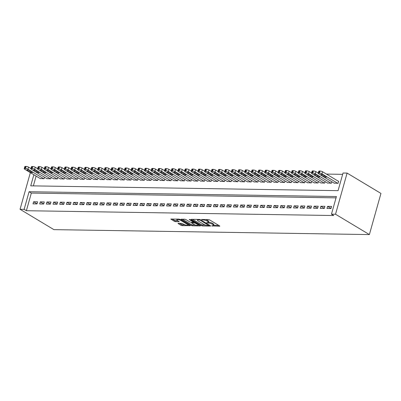 <?xml version="1.0" encoding="UTF-8"?>
<svg xmlns="http://www.w3.org/2000/svg" width="401" height="401" viewBox="0 0 401 401"><rect width="100%" height="100%" fill="white"/><g stroke="black" fill="none" stroke-linecap="round" stroke-linejoin="round"><path stroke-width="0.6" d="M211.683 225.878L219.497 226.229L219.803 226.134L219.603 225.903L209.633 219.913L208.425 219.573L201.457 219.462L203.132 219.943A2.847 0.767 -164.3 0 1 207.001 221.041L207.833 221.537A2.847 0.767 -164.3 0 1 208.475 222.274A2.847 0.767 -164.3 0 1 207.507 222.57L206.535 222.781L208.284 223.036A2.847 0.767 -164.3 0 1 212.154 224.134L212.986 224.635A2.847 0.767 -164.3 0 1 213.623 225.372A2.847 0.767 -164.3 0 1 212.655 225.668L211.683 225.878M178.315 223.297L178.009 223.387L178.209 223.618L181.006 225.302L182.214 225.643L190.259 225.673L180.089 219.452L178.881 219.106L170.841 219.081L174.415 221.342L175.628 221.683L179.242 221.643L177.367 220.405A2.376 0.642 -164.3 0 1 176.831 219.788A2.376 0.642 -164.3 0 1 178.415 219.618A2.376 0.642 -164.3 0 1 180.876 220.46L187.437 224.405A2.376 0.642 -164.3 0 1 187.969 225.021A2.376 0.642 -164.3 0 1 186.39 225.192A2.376 0.642 -164.3 0 1 183.929 224.349L181.623 223.347L178.315 223.297M336.048 197.853L31.338 193.081L26.381 210.715L333.717 215.527L331.457 214.174L336.414 196.535L29.083 191.723L24.125 209.362L20.05 209.297L53.899 229.638L369.381 234.58L380.95 193.427L347.101 173.087L343.025 173.021L338.068 190.655L30.737 185.843L33.859 174.726M26.381 210.715L24.125 209.362M331.457 214.174L335.532 214.234L369.381 234.58M201.402 225.618L202.61 225.963L210.35 226.084L210.65 225.994L210.45 225.763L200.485 219.773L199.277 219.427L191.538 219.307L191.237 219.397L191.432 219.628L201.402 225.618L201.638 224.781L205.598 225.167M200.154 225.923L192.415 225.803L191.207 225.462L181.036 219.242L184.65 219.197L185.858 219.542L189.904 221.974L191.112 222.314L193.613 222.254L189.202 219.497L190.119 219.512L200.254 225.603L200.455 225.833L200.154 225.923L200.244 225.598M40.275 201.868L39.689 203.964L43.694 204.029L44.285 201.929L40.275 201.868L43.724 203.939M53.639 202.074L53.052 204.174L57.057 204.239L57.649 202.139L53.639 202.074L57.082 204.144M67.002 202.284L66.411 204.385L70.421 204.445L71.012 202.35L67.002 202.284L70.446 204.355M80.365 202.495L79.774 204.595L83.784 204.655L84.375 202.555L80.365 202.495L83.809 204.565M93.729 202.7L93.137 204.801L97.147 204.866L97.734 202.766L93.729 202.7L97.172 204.771M107.087 202.911L106.501 205.011L110.506 205.076L111.097 202.976L107.087 202.911L110.536 204.981M120.45 203.122L119.864 205.222L123.869 205.282L124.46 203.187L120.45 203.122L123.894 205.192M133.814 203.332L133.222 205.432L137.232 205.492L137.824 203.392L133.814 203.332L137.257 205.402M147.177 203.538L146.586 205.638L150.596 205.703L151.187 203.603L147.177 203.538L150.621 205.608M160.54 203.748L159.949 205.848L163.959 205.913L164.545 203.813L160.54 203.748L163.984 205.818M173.899 203.959L173.312 206.059L177.317 206.119L177.909 204.019L173.899 203.959L177.347 206.029M187.262 204.169L186.671 206.269L190.681 206.33L191.272 204.229L187.262 204.169L190.706 206.239M200.625 204.375L200.034 206.475L204.044 206.54L204.635 204.44L200.625 204.375L204.069 206.445M213.989 204.585L213.397 206.685L217.407 206.751L217.999 204.65L213.989 204.585L217.432 206.655M227.352 204.796L226.76 206.896L230.77 206.956L231.357 204.856L227.352 204.796L230.796 206.866M240.71 205.006L240.124 207.106L244.129 207.167L244.72 205.066L240.71 205.006L244.159 207.076M254.074 205.212L253.482 207.312L257.492 207.377L258.084 205.277L254.074 205.212L257.517 207.282M267.437 205.422L266.845 207.523L270.855 207.588L271.447 205.487L267.437 205.422L270.881 207.492M280.8 205.633L280.209 207.733L284.219 207.793L284.81 205.693L280.8 205.633L284.244 207.703M294.164 205.843L293.572 207.939L297.582 208.004L298.169 205.903L294.164 205.843L297.607 207.913M307.522 206.049L306.935 208.149L310.94 208.214L311.532 206.114L307.522 206.049L310.97 208.119M320.885 206.259L320.294 208.36L324.304 208.42L324.895 206.325L320.885 206.259L324.329 208.33M327.567 206.365L326.975 208.465L330.985 208.525L331.577 206.425L327.567 206.365L331.01 208.435M314.204 206.154L313.617 208.254L317.622 208.32L318.214 206.219L314.204 206.154L317.647 208.224M300.84 205.944L300.254 208.044L304.259 208.109L304.85 206.009L300.84 205.944L304.289 208.014M287.482 205.738L286.89 207.838L290.9 207.898L291.487 205.798L287.482 205.738L290.925 207.808M274.119 205.528L273.527 207.628L277.537 207.688L278.129 205.593L274.119 205.528L277.562 207.598M260.755 205.317L260.164 207.417L264.174 207.482L264.765 205.382L260.755 205.317L264.199 207.387M247.392 205.111L246.805 207.207L250.81 207.272L251.402 205.172L247.392 205.111L250.836 207.177M234.034 204.901L233.442 207.001L237.452 207.061L238.039 204.961L234.034 204.901L237.477 206.971M220.67 204.69L220.079 206.791L224.089 206.851L224.675 204.756L220.67 204.69L224.114 206.761M207.307 204.48L206.715 206.58L210.725 206.645L211.317 204.545L207.307 204.48L210.751 206.55M193.944 204.274L193.352 206.37L197.362 206.435L197.954 204.335L193.944 204.274L197.387 206.345M180.58 204.064L179.994 206.164L183.999 206.224L184.59 204.124L180.58 204.064L184.029 206.134M167.222 203.853L166.631 205.954L170.641 206.014L171.227 203.919L167.222 203.853L170.666 205.924M153.859 203.643L153.267 205.743L157.277 205.808L157.864 203.708L153.859 203.643L157.302 205.713M140.495 203.437L139.904 205.533L143.914 205.598L144.505 203.497L140.495 203.437L143.939 205.507M127.132 203.227L126.541 205.327L130.551 205.387L131.142 203.287L127.132 203.227L130.576 205.297M113.769 203.016L113.182 205.117L117.187 205.177L117.779 203.081L113.769 203.016L117.217 205.086M100.41 202.806L99.819 204.906L103.829 204.971L104.415 202.871L100.41 202.806L103.854 204.876M87.047 202.6L86.456 204.695L90.466 204.761L91.052 202.66L87.047 202.6L90.491 204.67M73.684 202.39L73.092 204.49L77.102 204.55L77.694 202.45L73.684 202.39L77.127 204.46M60.32 202.179L59.729 204.279L63.739 204.345L64.33 202.244L60.32 202.179L63.764 204.249M46.957 201.969L46.371 204.069L50.376 204.134L50.967 202.034L46.957 201.969L50.406 204.039M33.599 201.763L33.007 203.863L37.017 203.924L37.604 201.823L33.599 201.763L37.042 203.833M342.654 174.335L326.434 174.084M335.532 214.234L347.101 173.087M30.361 172.625L20.05 209.297M36.115 176.084L33.363 185.889M40.135 178.5L44.095 178.731L44.521 177.222M46.817 178.605L50.777 178.836L51.203 177.327M53.498 178.711L57.458 178.936L57.884 177.432M60.18 178.811L64.14 179.041L64.566 177.538M66.862 178.916L70.822 179.147L71.243 177.643M73.543 179.021L77.503 179.252L77.924 177.748M80.22 179.127L84.185 179.357L84.606 177.854M86.902 179.232L90.867 179.463L91.288 177.954M93.583 179.337L97.548 179.568L97.969 178.059M100.265 179.442L104.23 179.668L104.651 178.164M106.947 179.543L110.907 179.773L111.333 178.27M113.628 179.648L117.588 179.879L118.014 178.375M120.31 179.753L124.27 179.984L124.696 178.48M126.992 179.859L130.952 180.089L131.378 178.585M133.673 179.964L137.633 180.194L138.054 178.686M140.355 180.069L144.315 180.3L144.736 178.791M147.032 180.174L150.997 180.405L151.418 178.896M153.713 180.28L157.678 180.505L158.099 179.001M160.395 180.38L164.36 180.61L164.781 179.107M167.077 180.485L171.037 180.716L171.463 179.212M173.758 180.59L177.718 180.821L178.144 179.317M180.44 180.696L184.4 180.926L184.826 179.422M187.122 180.801L191.082 181.031L191.508 179.523M193.803 180.906L197.763 181.137L198.189 179.628M200.485 181.011L204.445 181.242L204.866 179.733M207.167 181.117L211.126 181.342L211.548 179.838M213.843 181.217L217.808 181.447L218.229 179.944M220.525 181.322L224.49 181.553L224.911 180.049M227.207 181.427L231.171 181.658L231.593 180.154M233.888 181.533L237.848 181.763L238.274 180.26M240.57 181.638L244.53 181.869L244.956 180.36M247.252 181.743L251.211 181.974L251.638 180.465M253.933 181.848L257.893 182.074L258.319 180.57M260.615 181.949L264.575 182.179L264.996 180.676M267.297 182.054L271.256 182.285L271.678 180.781M273.978 182.159L277.938 182.39L278.359 180.886M280.655 182.265L284.62 182.495L285.041 180.991M287.337 182.37L291.301 182.6L291.722 181.097M294.018 182.475L297.983 182.706L298.404 181.197M300.7 182.58L304.66 182.811L305.086 181.302M307.382 182.686L311.341 182.911L311.767 181.407M314.063 182.786L318.023 183.016L318.449 181.513M320.745 182.891L324.705 183.122L325.131 181.618M327.427 182.996L331.386 183.227L331.807 181.723M334.108 183.102L338.068 183.332L338.66 181.232L338.324 181.227M31.338 193.081L29.083 191.723M213.623 225.372L213.858 224.53A2.847 0.767 -164.3 0 0 213.222 223.793L212.986 224.635M208.495 222.199L208.52 222.199A2.847 0.767 -164.3 0 1 212.39 223.297L213.222 223.793M208.475 222.274L208.71 221.437A2.847 0.767 -164.3 0 0 208.069 220.7L207.833 221.537M205.673 219.527A2.847 0.767 -164.3 0 1 207.242 220.199L208.069 220.7M213.648 225.292L218.715 225.372M192.56 219.322L201.638 224.781M209.157 225.222L209.563 225.227M208.856 225.608L200.174 220.124L198.38 219.868A2.847 0.767 -164.3 0 0 197.412 220.164A2.847 0.767 -164.3 0 0 198.054 220.901L204.034 224.495A2.847 0.767 -164.3 0 0 207.903 225.593L208.856 225.608M199.367 225.066L198.174 225.051M195.252 225.006L192.65 224.961L192.415 225.803M182.36 219.162L191.442 224.62L192.65 224.961M194.099 224.49A2.376 0.642 -164.3 0 0 196.56 225.332A2.376 0.642 -164.3 0 0 198.139 225.161A2.376 0.642 -164.3 0 0 197.608 224.545L195.292 223.156L191.889 222.781L191.588 222.871L191.783 223.101L194.099 224.49M193.693 221.964L194.219 221.974M172.164 219.001L174.656 220.5L178.154 220.881M179.332 223.312L182.45 224.806L185.031 224.846M188.009 224.891L189.172 224.911M338.609 181.397L322.529 171.733A1.81 0.486 15.7 0 0 320.063 171.037L319.397 171.026A1.81 0.486 15.7 0 0 318.78 171.212L318.188 173.312A1.81 0.486 -164.3 0 0 318.6 173.783L334.394 183.272M318.188 173.312A1.81 0.486 -164.3 0 1 318.805 173.122L319.472 173.137A1.81 0.486 -164.3 0 1 321.938 173.833L337.732 183.327M321.231 175.011L323.938 176.64A1.449 0.391 -164.3 0 0 325.437 177.152A1.449 0.391 -164.3 0 0 326.399 177.047A1.449 0.391 -164.3 0 0 326.073 176.671L323.366 175.047A1.449 0.391 -164.3 0 0 321.868 174.53A1.449 0.391 -164.3 0 0 320.905 174.635A1.449 0.391 -164.3 0 0 321.231 175.011L321.376 174.485M318.254 173.077L315.848 171.628A1.81 0.486 15.7 0 0 313.382 170.931L312.715 170.921A1.81 0.486 15.7 0 0 312.098 171.107L311.507 173.207A1.81 0.486 -164.3 0 0 311.918 173.678L327.712 183.172M311.507 173.207A1.81 0.486 -164.3 0 1 312.123 173.021L312.79 173.031A1.81 0.486 -164.3 0 1 315.256 173.728L331.051 183.222M314.549 174.906L317.256 176.535A1.449 0.391 -164.3 0 0 318.755 177.047A1.449 0.391 -164.3 0 0 319.722 176.941A1.449 0.391 -164.3 0 0 319.397 176.565L316.685 174.941A1.449 0.391 -164.3 0 0 315.186 174.43A1.449 0.391 -164.3 0 0 314.224 174.53A1.449 0.391 -164.3 0 0 314.549 174.906L314.695 174.38M311.572 172.971L309.166 171.523A1.81 0.486 15.7 0 0 306.7 170.826L306.033 170.816A1.81 0.486 15.7 0 0 305.417 171.001L304.825 173.102A1.81 0.486 -164.3 0 0 305.236 173.573L321.031 183.067M304.825 173.102A1.81 0.486 -164.3 0 1 305.442 172.916L306.108 172.926A1.81 0.486 -164.3 0 1 308.575 173.623L324.374 183.117M307.868 174.801L310.575 176.43A1.449 0.391 -164.3 0 0 312.073 176.941A1.449 0.391 -164.3 0 0 313.041 176.836A1.449 0.391 -164.3 0 0 312.715 176.465L310.003 174.836A1.449 0.391 -164.3 0 0 308.504 174.325A1.449 0.391 -164.3 0 0 307.542 174.425A1.449 0.391 -164.3 0 0 307.868 174.801L308.013 174.275M304.895 172.866L302.484 171.422A1.81 0.486 15.7 0 0 300.018 170.721L299.352 170.711A1.81 0.486 15.7 0 0 298.735 170.896L298.143 172.996A1.81 0.486 -164.3 0 0 298.555 173.468L314.349 182.961M298.143 172.996A1.81 0.486 -164.3 0 1 298.76 172.811L299.432 172.821A1.81 0.486 -164.3 0 1 301.893 173.518L317.692 183.011M301.186 174.696L303.893 176.325A1.449 0.391 -164.3 0 0 305.392 176.836A1.449 0.391 -164.3 0 0 306.359 176.736A1.449 0.391 -164.3 0 0 306.033 176.36L303.321 174.731A1.449 0.391 -164.3 0 0 301.823 174.219A1.449 0.391 -164.3 0 0 300.86 174.32A1.449 0.391 -164.3 0 0 301.186 174.696L301.331 174.169M298.214 172.761L295.803 171.317A1.81 0.486 15.7 0 0 293.337 170.615L292.67 170.605A1.81 0.486 15.7 0 0 292.053 170.796L291.467 172.891A1.81 0.486 -164.3 0 0 291.873 173.362L307.667 182.856M291.467 172.891A1.81 0.486 -164.3 0 1 292.078 172.706L292.75 172.716A1.81 0.486 -164.3 0 1 295.211 173.417L311.011 182.906M294.504 174.59L297.211 176.219A1.449 0.391 -164.3 0 0 298.71 176.731A1.449 0.391 -164.3 0 0 299.677 176.63A1.449 0.391 -164.3 0 0 299.352 176.255L296.645 174.625A1.449 0.391 -164.3 0 0 295.141 174.114A1.449 0.391 -164.3 0 0 294.179 174.219A1.449 0.391 -164.3 0 0 294.504 174.59L294.655 174.069M291.532 172.661L289.121 171.212A1.81 0.486 15.7 0 0 286.66 170.51L285.988 170.5A1.81 0.486 15.7 0 0 285.372 170.691L284.785 172.791A1.81 0.486 -164.3 0 0 285.191 173.257L300.986 182.751M284.785 172.791A1.81 0.486 -164.3 0 1 285.402 172.6L286.068 172.61A1.81 0.486 -164.3 0 1 288.53 173.312L304.329 182.806M287.823 174.49L290.53 176.114A1.449 0.391 -164.3 0 0 292.033 176.63A1.449 0.391 -164.3 0 0 292.996 176.525A1.449 0.391 -164.3 0 0 292.67 176.149L289.963 174.52A1.449 0.391 -164.3 0 0 288.464 174.009A1.449 0.391 -164.3 0 0 287.497 174.114A1.449 0.391 -164.3 0 0 287.823 174.49L287.973 173.964M284.85 172.555L282.439 171.107A1.81 0.486 15.7 0 0 279.978 170.405L279.307 170.395A1.81 0.486 15.7 0 0 278.695 170.585L278.104 172.686A1.81 0.486 -164.3 0 0 278.51 173.152L294.304 182.645M278.104 172.686A1.81 0.486 -164.3 0 1 278.72 172.495L279.387 172.505A1.81 0.486 -164.3 0 1 281.853 173.207L297.647 182.701M281.141 174.385L283.848 176.009A1.449 0.391 -164.3 0 0 285.352 176.525A1.449 0.391 -164.3 0 0 286.314 176.42A1.449 0.391 -164.3 0 0 285.988 176.044L283.281 174.415A1.449 0.391 -164.3 0 0 281.783 173.904A1.449 0.391 -164.3 0 0 280.815 174.009A1.449 0.391 -164.3 0 0 281.141 174.385L281.291 173.859M278.169 172.45L275.758 171.001A1.81 0.486 15.7 0 0 273.297 170.305L272.625 170.295A1.81 0.486 15.7 0 0 272.013 170.48L271.422 172.58A1.81 0.486 -164.3 0 0 271.828 173.052L287.627 182.54M271.422 172.58A1.81 0.486 -164.3 0 1 272.038 172.39L272.705 172.4A1.81 0.486 -164.3 0 1 275.171 173.102L290.966 182.595M274.459 174.28L277.171 175.909A1.449 0.391 -164.3 0 0 278.67 176.42A1.449 0.391 -164.3 0 0 279.632 176.315A1.449 0.391 -164.3 0 0 279.307 175.939L276.6 174.315A1.449 0.391 -164.3 0 0 275.101 173.798A1.449 0.391 -164.3 0 0 274.134 173.904A1.449 0.391 -164.3 0 0 274.459 174.28L274.61 173.753M271.487 172.345L269.081 170.896A1.81 0.486 15.7 0 0 266.615 170.199L265.948 170.189A1.81 0.486 15.7 0 0 265.332 170.375L264.74 172.475A1.81 0.486 -164.3 0 0 265.146 172.946L280.946 182.435M264.74 172.475A1.81 0.486 -164.3 0 1 265.357 172.29L266.023 172.3A1.81 0.486 -164.3 0 1 268.49 172.996L284.284 182.49M267.778 174.174L270.49 175.803A1.449 0.391 -164.3 0 0 271.988 176.315A1.449 0.391 -164.3 0 0 272.951 176.209A1.449 0.391 -164.3 0 0 272.625 175.833L269.918 174.209A1.449 0.391 -164.3 0 0 268.419 173.693A1.449 0.391 -164.3 0 0 267.452 173.798A1.449 0.391 -164.3 0 0 267.778 174.174L267.928 173.648M264.805 172.24L262.399 170.791A1.81 0.486 15.7 0 0 259.933 170.094L259.267 170.084A1.81 0.486 15.7 0 0 258.65 170.27L258.059 172.37A1.81 0.486 -164.3 0 0 258.465 172.841L274.264 182.335M258.059 172.37A1.81 0.486 -164.3 0 1 258.675 172.184L259.342 172.194A1.81 0.486 -164.3 0 1 261.808 172.891L277.602 182.385M261.101 174.069L263.808 175.698A1.449 0.391 -164.3 0 0 265.307 176.209A1.449 0.391 -164.3 0 0 266.269 176.104A1.449 0.391 -164.3 0 0 265.943 175.728L263.236 174.104A1.449 0.391 -164.3 0 0 261.738 173.593A1.449 0.391 -164.3 0 0 260.77 173.693A1.449 0.391 -164.3 0 0 261.101 174.069L261.246 173.543M258.124 172.134L255.718 170.686A1.81 0.486 15.7 0 0 253.252 169.989L252.585 169.979A1.81 0.486 15.7 0 0 251.968 170.164L251.377 172.265A1.81 0.486 -164.3 0 0 251.788 172.736L267.582 182.229M251.377 172.265A1.81 0.486 -164.3 0 1 251.993 172.079L252.66 172.089A1.81 0.486 -164.3 0 1 255.126 172.786L270.921 182.28M254.419 173.964L257.126 175.593A1.449 0.391 -164.3 0 0 258.625 176.104A1.449 0.391 -164.3 0 0 259.587 176.004A1.449 0.391 -164.3 0 0 259.262 175.628L256.555 173.999A1.449 0.391 -164.3 0 0 255.056 173.488A1.449 0.391 -164.3 0 0 254.094 173.588A1.449 0.391 -164.3 0 0 254.419 173.964L254.565 173.438M251.442 172.029L249.036 170.585A1.81 0.486 15.7 0 0 246.57 169.884L245.903 169.874A1.81 0.486 15.7 0 0 245.287 170.064L244.695 172.159A1.81 0.486 -164.3 0 0 245.106 172.63L260.901 182.124M244.695 172.159A1.81 0.486 -164.3 0 1 245.312 171.974L245.978 171.984A1.81 0.486 -164.3 0 1 248.445 172.681L264.239 182.174M247.738 173.859L250.445 175.488A1.449 0.391 -164.3 0 0 251.943 175.999A1.449 0.391 -164.3 0 0 252.911 175.899A1.449 0.391 -164.3 0 0 252.585 175.523L249.873 173.894A1.449 0.391 -164.3 0 0 248.374 173.382A1.449 0.391 -164.3 0 0 247.412 173.488A1.449 0.391 -164.3 0 0 247.738 173.859L247.883 173.332M244.76 171.929L242.354 170.48A1.81 0.486 15.7 0 0 239.888 169.778L239.222 169.768A1.81 0.486 15.7 0 0 238.605 169.959L238.014 172.059A1.81 0.486 -164.3 0 0 238.425 172.525L254.219 182.019M238.014 172.059A1.81 0.486 -164.3 0 1 238.63 171.869L239.302 171.879A1.81 0.486 -164.3 0 1 241.763 172.58L257.562 182.069M241.056 173.758L243.763 175.382A1.449 0.391 -164.3 0 0 245.262 175.894A1.449 0.391 -164.3 0 0 246.229 175.793A1.449 0.391 -164.3 0 0 245.903 175.417L243.191 173.788A1.449 0.391 -164.3 0 0 241.693 173.277A1.449 0.391 -164.3 0 0 240.73 173.382A1.449 0.391 -164.3 0 0 241.056 173.758L241.201 173.232M238.084 171.823L235.673 170.375A1.81 0.486 15.7 0 0 233.207 169.673L232.54 169.663A1.81 0.486 15.7 0 0 231.923 169.854L231.337 171.954A1.81 0.486 -164.3 0 0 231.743 172.42L247.537 181.914M231.337 171.954A1.81 0.486 -164.3 0 1 231.948 171.763L232.62 171.773A1.81 0.486 -164.3 0 1 235.081 172.475L250.881 181.969M234.374 173.653L237.081 175.277A1.449 0.391 -164.3 0 0 238.58 175.793A1.449 0.391 -164.3 0 0 239.547 175.688A1.449 0.391 -164.3 0 0 239.222 175.312L236.51 173.683A1.449 0.391 -164.3 0 0 235.011 173.172A1.449 0.391 -164.3 0 0 234.049 173.277A1.449 0.391 -164.3 0 0 234.374 173.653L234.52 173.127M231.402 171.718L228.991 170.27A1.81 0.486 15.7 0 0 226.525 169.573L225.858 169.558A1.81 0.486 15.7 0 0 225.242 169.748L224.655 171.849A1.81 0.486 -164.3 0 0 225.061 172.315L240.856 181.808M224.655 171.849A1.81 0.486 -164.3 0 1 225.267 171.658L225.938 171.668A1.81 0.486 -164.3 0 1 228.4 172.37L244.199 181.864M227.693 173.548L230.4 175.172A1.449 0.391 -164.3 0 0 231.898 175.688A1.449 0.391 -164.3 0 0 232.866 175.583A1.449 0.391 -164.3 0 0 232.54 175.207L229.833 173.578A1.449 0.391 -164.3 0 0 228.329 173.067A1.449 0.391 -164.3 0 0 227.367 173.172A1.449 0.391 -164.3 0 0 227.693 173.548L227.843 173.021M224.72 171.613L222.309 170.164A1.81 0.486 15.7 0 0 219.848 169.468L219.177 169.458A1.81 0.486 15.7 0 0 218.56 169.643L217.974 171.743A1.81 0.486 -164.3 0 0 218.38 172.214L234.174 181.703M217.974 171.743A1.81 0.486 -164.3 0 1 218.59 171.553L219.257 171.568A1.81 0.486 -164.3 0 1 221.718 172.265L237.517 181.758M221.011 173.443L223.718 175.072A1.449 0.391 -164.3 0 0 225.222 175.583A1.449 0.391 -164.3 0 0 226.184 175.478A1.449 0.391 -164.3 0 0 225.858 175.102L223.151 173.478A1.449 0.391 -164.3 0 0 221.653 172.961A1.449 0.391 -164.3 0 0 220.685 173.067A1.449 0.391 -164.3 0 0 221.011 173.443L221.162 172.916M218.039 171.508L215.628 170.059A1.81 0.486 15.7 0 0 213.167 169.362L212.495 169.352A1.81 0.486 15.7 0 0 211.883 169.538L211.292 171.638A1.81 0.486 -164.3 0 0 211.698 172.109L227.492 181.603M211.292 171.638A1.81 0.486 -164.3 0 1 211.908 171.453L212.575 171.463A1.81 0.486 -164.3 0 1 215.041 172.159L230.836 181.653M214.329 173.337L217.041 174.966A1.449 0.391 -164.3 0 0 218.54 175.478A1.449 0.391 -164.3 0 0 219.502 175.372A1.449 0.391 -164.3 0 0 219.177 174.996L216.47 173.372A1.449 0.391 -164.3 0 0 214.971 172.856A1.449 0.391 -164.3 0 0 214.004 172.961A1.449 0.391 -164.3 0 0 214.329 173.337L214.48 172.811M211.357 171.402L208.946 169.954A1.81 0.486 15.7 0 0 206.485 169.257L205.813 169.247A1.81 0.486 15.7 0 0 205.202 169.433L204.61 171.533A1.81 0.486 -164.3 0 0 205.016 172.004L220.816 181.498M204.61 171.533A1.81 0.486 -164.3 0 1 205.227 171.347L205.893 171.357A1.81 0.486 -164.3 0 1 208.36 172.054L224.154 181.548M207.648 173.232L210.36 174.861A1.449 0.391 -164.3 0 0 211.858 175.372A1.449 0.391 -164.3 0 0 212.821 175.267A1.449 0.391 -164.3 0 0 212.495 174.896L209.788 173.267A1.449 0.391 -164.3 0 0 208.289 172.756A1.449 0.391 -164.3 0 0 207.322 172.856A1.449 0.391 -164.3 0 0 207.648 173.232L207.798 172.706M204.675 171.297L202.269 169.854A1.81 0.486 15.7 0 0 199.803 169.152L199.137 169.142A1.81 0.486 15.7 0 0 198.52 169.327L197.929 171.427A1.81 0.486 -164.3 0 0 198.335 171.899L214.134 181.392M197.929 171.427A1.81 0.486 -164.3 0 1 198.545 171.242L199.212 171.252A1.81 0.486 -164.3 0 1 201.678 171.949L217.472 181.442M200.966 173.127L203.678 174.756A1.449 0.391 -164.3 0 0 205.177 175.267A1.449 0.391 -164.3 0 0 206.139 175.167A1.449 0.391 -164.3 0 0 205.813 174.791L203.106 173.162A1.449 0.391 -164.3 0 0 201.608 172.651A1.449 0.391 -164.3 0 0 200.64 172.751A1.449 0.391 -164.3 0 0 200.966 173.127L201.117 172.6M197.994 171.192L195.588 169.748A1.81 0.486 15.7 0 0 193.122 169.047L192.455 169.037A1.81 0.486 15.7 0 0 191.838 169.227L191.247 171.322A1.81 0.486 -164.3 0 0 191.653 171.793L207.452 181.287M191.247 171.322A1.81 0.486 -164.3 0 1 191.863 171.137L192.53 171.147A1.81 0.486 -164.3 0 1 194.996 171.844L210.791 181.337M194.29 173.021L196.996 174.651A1.449 0.391 -164.3 0 0 198.495 175.162A1.449 0.391 -164.3 0 0 199.457 175.062A1.449 0.391 -164.3 0 0 199.132 174.686L196.425 173.057A1.449 0.391 -164.3 0 0 194.926 172.545A1.449 0.391 -164.3 0 0 193.964 172.651A1.449 0.391 -164.3 0 0 194.29 173.021L194.435 172.5M191.312 171.092L188.906 169.643A1.81 0.486 15.7 0 0 186.44 168.941L185.773 168.931A1.81 0.486 15.7 0 0 185.157 169.122L184.565 171.222A1.81 0.486 -164.3 0 0 184.976 171.688L200.771 181.182M184.565 171.222A1.81 0.486 -164.3 0 1 185.182 171.032L185.848 171.042A1.81 0.486 -164.3 0 1 188.315 171.743L204.109 181.232M187.608 172.921L190.315 174.545A1.449 0.391 -164.3 0 0 191.813 175.057A1.449 0.391 -164.3 0 0 192.781 174.956A1.449 0.391 -164.3 0 0 192.45 174.58L189.743 172.951A1.449 0.391 -164.3 0 0 188.244 172.44A1.449 0.391 -164.3 0 0 187.282 172.545A1.449 0.391 -164.3 0 0 187.608 172.921L187.753 172.395M184.63 170.986L182.224 169.538A1.81 0.486 15.7 0 0 179.758 168.836L179.092 168.826A1.81 0.486 15.7 0 0 178.475 169.016L177.884 171.117A1.81 0.486 -164.3 0 0 178.295 171.583L194.089 181.077M177.884 171.117A1.81 0.486 -164.3 0 1 178.5 170.926L179.167 170.936A1.81 0.486 -164.3 0 1 181.633 171.638L197.427 181.132M180.926 172.816L183.633 174.44A1.449 0.391 -164.3 0 0 185.132 174.956A1.449 0.391 -164.3 0 0 186.099 174.851A1.449 0.391 -164.3 0 0 185.773 174.475L183.062 172.846A1.449 0.391 -164.3 0 0 181.563 172.335A1.449 0.391 -164.3 0 0 180.6 172.44A1.449 0.391 -164.3 0 0 180.926 172.816L181.072 172.29M177.949 170.881L175.543 169.433A1.81 0.486 15.7 0 0 173.077 168.736L172.41 168.721A1.81 0.486 15.7 0 0 171.793 168.911L171.202 171.011A1.81 0.486 -164.3 0 0 171.613 171.478L187.407 180.971M171.202 171.011A1.81 0.486 -164.3 0 1 171.818 170.821L172.49 170.831A1.81 0.486 -164.3 0 1 174.951 171.533L190.751 181.026M174.245 172.711L176.951 174.335A1.449 0.391 -164.3 0 0 178.45 174.851A1.449 0.391 -164.3 0 0 179.417 174.746A1.449 0.391 -164.3 0 0 179.092 174.37L176.38 172.746A1.449 0.391 -164.3 0 0 174.881 172.23A1.449 0.391 -164.3 0 0 173.919 172.335A1.449 0.391 -164.3 0 0 174.245 172.711L174.39 172.184M171.272 170.776L168.861 169.327A1.81 0.486 15.7 0 0 166.395 168.631L165.728 168.62A1.81 0.486 15.7 0 0 165.112 168.806L164.525 170.906A1.81 0.486 -164.3 0 0 164.931 171.377L180.726 180.866M164.525 170.906A1.81 0.486 -164.3 0 1 165.137 170.716L165.808 170.731A1.81 0.486 -164.3 0 1 168.27 171.427L184.069 180.921M167.563 172.605L170.27 174.234A1.449 0.391 -164.3 0 0 171.768 174.746A1.449 0.391 -164.3 0 0 172.736 174.641A1.449 0.391 -164.3 0 0 172.41 174.265L169.703 172.641A1.449 0.391 -164.3 0 0 168.199 172.124A1.449 0.391 -164.3 0 0 167.237 172.23A1.449 0.391 -164.3 0 0 167.563 172.605L167.708 172.079M164.59 170.671L162.179 169.222A1.81 0.486 15.7 0 0 159.713 168.525L159.047 168.515A1.81 0.486 15.7 0 0 158.43 168.701L157.844 170.801A1.81 0.486 -164.3 0 0 158.25 171.272L174.044 180.766M157.844 170.801A1.81 0.486 -164.3 0 1 158.455 170.615L159.127 170.625A1.81 0.486 -164.3 0 1 161.588 171.322L177.387 180.816M160.881 172.5L163.588 174.129A1.449 0.391 -164.3 0 0 165.087 174.641A1.449 0.391 -164.3 0 0 166.054 174.535A1.449 0.391 -164.3 0 0 165.728 174.159L163.022 172.535A1.449 0.391 -164.3 0 0 161.518 172.024A1.449 0.391 -164.3 0 0 160.555 172.124A1.449 0.391 -164.3 0 0 160.881 172.5L161.032 171.974M157.909 170.565L155.498 169.117A1.81 0.486 15.7 0 0 153.037 168.42L152.365 168.41A1.81 0.486 15.7 0 0 151.748 168.595L151.162 170.696A1.81 0.486 -164.3 0 0 151.568 171.167L167.362 180.661M151.162 170.696A1.81 0.486 -164.3 0 1 151.779 170.51L152.445 170.52A1.81 0.486 -164.3 0 1 154.911 171.217L170.706 180.711M154.2 172.395L156.906 174.024A1.449 0.391 -164.3 0 0 158.41 174.535A1.449 0.391 -164.3 0 0 159.372 174.43A1.449 0.391 -164.3 0 0 159.047 174.059L156.34 172.43A1.449 0.391 -164.3 0 0 154.841 171.919A1.449 0.391 -164.3 0 0 153.874 172.019A1.449 0.391 -164.3 0 0 154.2 172.395L154.35 171.869M151.227 170.46L148.816 169.016A1.81 0.486 15.7 0 0 146.355 168.315L145.683 168.305A1.81 0.486 15.7 0 0 145.072 168.49L144.48 170.59A1.81 0.486 -164.3 0 0 144.886 171.062L160.681 180.555M144.48 170.59A1.81 0.486 -164.3 0 1 145.097 170.405L145.763 170.415A1.81 0.486 -164.3 0 1 148.23 171.112L164.024 180.605M147.518 172.29L150.23 173.919A1.449 0.391 -164.3 0 0 151.728 174.43A1.449 0.391 -164.3 0 0 152.691 174.33A1.449 0.391 -164.3 0 0 152.365 173.954L149.658 172.325A1.449 0.391 -164.3 0 0 148.159 171.813A1.449 0.391 -164.3 0 0 147.192 171.914A1.449 0.391 -164.3 0 0 147.518 172.29L147.668 171.763M144.545 170.355L142.134 168.911A1.81 0.486 15.7 0 0 139.673 168.209L139.002 168.199A1.81 0.486 15.7 0 0 138.39 168.39L137.799 170.485A1.81 0.486 -164.3 0 0 138.205 170.956L154.004 180.45M137.799 170.485A1.81 0.486 -164.3 0 1 138.415 170.3L139.082 170.31A1.81 0.486 -164.3 0 1 141.548 171.011L157.342 180.5M140.836 172.184L143.548 173.813A1.449 0.391 -164.3 0 0 145.047 174.325A1.449 0.391 -164.3 0 0 146.009 174.224A1.449 0.391 -164.3 0 0 145.683 173.849L142.977 172.219A1.449 0.391 -164.3 0 0 141.478 171.708A1.449 0.391 -164.3 0 0 140.51 171.813A1.449 0.391 -164.3 0 0 140.836 172.184L140.987 171.663M137.864 170.255L135.458 168.806A1.81 0.486 15.7 0 0 132.992 168.104L132.325 168.094A1.81 0.486 15.7 0 0 131.708 168.285L131.117 170.385A1.81 0.486 -164.3 0 0 131.523 170.851L147.322 180.345M131.117 170.385A1.81 0.486 -164.3 0 1 131.734 170.194L132.4 170.204A1.81 0.486 -164.3 0 1 134.866 170.906L150.661 180.4M134.155 172.084L136.866 173.708A1.449 0.391 -164.3 0 0 138.365 174.224A1.449 0.391 -164.3 0 0 139.327 174.119A1.449 0.391 -164.3 0 0 139.002 173.743L136.295 172.114A1.449 0.391 -164.3 0 0 134.796 171.603A1.449 0.391 -164.3 0 0 133.829 171.708A1.449 0.391 -164.3 0 0 134.155 172.084L134.305 171.558M131.182 170.149L128.776 168.701A1.81 0.486 15.7 0 0 126.31 167.999L125.643 167.989A1.81 0.486 15.7 0 0 125.027 168.179L124.435 170.28A1.81 0.486 -164.3 0 0 124.841 170.746L140.641 180.239M124.435 170.28A1.81 0.486 -164.3 0 1 125.052 170.089L125.719 170.099A1.81 0.486 -164.3 0 1 128.185 170.801L143.979 180.295M127.478 171.979L130.185 173.603A1.449 0.391 -164.3 0 0 131.683 174.119A1.449 0.391 -164.3 0 0 132.646 174.014A1.449 0.391 -164.3 0 0 132.32 173.638L129.613 172.009A1.449 0.391 -164.3 0 0 128.114 171.498A1.449 0.391 -164.3 0 0 127.152 171.603A1.449 0.391 -164.3 0 0 127.478 171.979L127.623 171.453M124.5 170.044L122.094 168.595A1.81 0.486 15.7 0 0 119.628 167.899L118.962 167.889A1.81 0.486 15.7 0 0 118.345 168.074L117.754 170.174A1.81 0.486 -164.3 0 0 118.165 170.641L133.959 180.134M117.754 170.174A1.81 0.486 -164.3 0 1 118.37 169.984L119.037 169.994A1.81 0.486 -164.3 0 1 121.503 170.696L137.297 180.189M120.796 171.874L123.503 173.503A1.449 0.391 -164.3 0 0 125.002 174.014A1.449 0.391 -164.3 0 0 125.969 173.909A1.449 0.391 -164.3 0 0 125.638 173.533L122.932 171.909A1.449 0.391 -164.3 0 0 121.433 171.392A1.449 0.391 -164.3 0 0 120.47 171.498A1.449 0.391 -164.3 0 0 120.796 171.874L120.942 171.347M117.819 169.939L115.413 168.49A1.81 0.486 15.7 0 0 112.947 167.793L112.28 167.783A1.81 0.486 15.7 0 0 111.663 167.969L111.072 170.069A1.81 0.486 -164.3 0 0 111.483 170.54L127.277 180.029M111.072 170.069A1.81 0.486 -164.3 0 1 111.689 169.884L112.355 169.894A1.81 0.486 -164.3 0 1 114.821 170.59L130.616 180.084M114.115 171.768L116.821 173.397A1.449 0.391 -164.3 0 0 118.32 173.909A1.449 0.391 -164.3 0 0 119.287 173.803A1.449 0.391 -164.3 0 0 118.962 173.427L116.25 171.803A1.449 0.391 -164.3 0 0 114.751 171.287A1.449 0.391 -164.3 0 0 113.789 171.392A1.449 0.391 -164.3 0 0 114.115 171.768L114.26 171.242M111.142 169.834L108.731 168.385A1.81 0.486 15.7 0 0 106.265 167.688L105.598 167.678A1.81 0.486 15.7 0 0 104.982 167.864L104.39 169.964A1.81 0.486 -164.3 0 0 104.801 170.435L120.596 179.929M104.39 169.964A1.81 0.486 -164.3 0 1 105.007 169.778L105.679 169.788A1.81 0.486 -164.3 0 1 108.14 170.485L123.939 179.979M107.433 171.663L110.14 173.292A1.449 0.391 -164.3 0 0 111.638 173.803A1.449 0.391 -164.3 0 0 112.606 173.698A1.449 0.391 -164.3 0 0 112.28 173.322L109.568 171.698A1.449 0.391 -164.3 0 0 108.069 171.187A1.449 0.391 -164.3 0 0 107.107 171.287A1.449 0.391 -164.3 0 0 107.433 171.663L107.578 171.137M104.46 169.728L102.049 168.28A1.81 0.486 15.7 0 0 99.583 167.583L98.917 167.573A1.81 0.486 15.7 0 0 98.3 167.758L97.714 169.859A1.81 0.486 -164.3 0 0 98.12 170.33L113.914 179.823M97.714 169.859A1.81 0.486 -164.3 0 1 98.325 169.673L98.997 169.683A1.81 0.486 -164.3 0 1 101.458 170.38L117.257 179.874M100.751 171.558L103.458 173.187A1.449 0.391 -164.3 0 0 104.957 173.698A1.449 0.391 -164.3 0 0 105.924 173.593A1.449 0.391 -164.3 0 0 105.598 173.222L102.892 171.593A1.449 0.391 -164.3 0 0 101.388 171.082A1.449 0.391 -164.3 0 0 100.425 171.182A1.449 0.391 -164.3 0 0 100.751 171.558L100.897 171.032M97.779 169.623L95.368 168.179A1.81 0.486 15.7 0 0 92.902 167.478L92.235 167.468A1.81 0.486 15.7 0 0 91.618 167.658L91.032 169.753A1.81 0.486 -164.3 0 0 91.438 170.225L107.232 179.718M91.032 169.753A1.81 0.486 -164.3 0 1 91.644 169.568L92.315 169.578A1.81 0.486 -164.3 0 1 94.776 170.275L110.576 179.768M94.07 171.453L96.776 173.082A1.449 0.391 -164.3 0 0 98.28 173.593A1.449 0.391 -164.3 0 0 99.242 173.493A1.449 0.391 -164.3 0 0 98.917 173.117L96.21 171.488A1.449 0.391 -164.3 0 0 94.706 170.976A1.449 0.391 -164.3 0 0 93.744 171.077A1.449 0.391 -164.3 0 0 94.07 171.453L94.22 170.926M91.097 169.523L88.686 168.074A1.81 0.486 15.7 0 0 86.225 167.372L85.553 167.362A1.81 0.486 15.7 0 0 84.937 167.553L84.35 169.653A1.81 0.486 -164.3 0 0 84.756 170.119L100.551 179.613M84.35 169.653A1.81 0.486 -164.3 0 1 84.967 169.463L85.634 169.473A1.81 0.486 -164.3 0 1 88.1 170.174L103.894 179.663M87.388 171.352L90.095 172.976A1.449 0.391 -164.3 0 0 91.598 173.488A1.449 0.391 -164.3 0 0 92.561 173.387A1.449 0.391 -164.3 0 0 92.235 173.011L89.528 171.382A1.449 0.391 -164.3 0 0 88.03 170.871A1.449 0.391 -164.3 0 0 87.062 170.976A1.449 0.391 -164.3 0 0 87.388 171.352L87.538 170.826M84.416 169.417L82.004 167.969A1.81 0.486 15.7 0 0 79.543 167.267L78.872 167.257A1.81 0.486 15.7 0 0 78.26 167.448L77.669 169.548A1.81 0.486 -164.3 0 0 78.075 170.014L93.874 179.508M77.669 169.548A1.81 0.486 -164.3 0 1 78.285 169.357L78.952 169.367A1.81 0.486 -164.3 0 1 81.418 170.069L97.212 179.563M80.706 171.247L83.418 172.871A1.449 0.391 -164.3 0 0 84.917 173.387A1.449 0.391 -164.3 0 0 85.879 173.282A1.449 0.391 -164.3 0 0 85.553 172.906L82.847 171.277A1.449 0.391 -164.3 0 0 81.348 170.766A1.449 0.391 -164.3 0 0 80.38 170.871A1.449 0.391 -164.3 0 0 80.706 171.247L80.857 170.721M77.734 169.312L75.323 167.864A1.81 0.486 15.7 0 0 72.862 167.167L72.19 167.152A1.81 0.486 15.7 0 0 71.579 167.342L70.987 169.443A1.81 0.486 -164.3 0 0 71.393 169.909L87.192 179.402M70.987 169.443A1.81 0.486 -164.3 0 1 71.604 169.252L72.27 169.262A1.81 0.486 -164.3 0 1 74.736 169.964L90.531 179.458M74.025 171.142L76.736 172.766A1.449 0.391 -164.3 0 0 78.235 173.282A1.449 0.391 -164.3 0 0 79.197 173.177A1.449 0.391 -164.3 0 0 78.872 172.801L76.165 171.172A1.449 0.391 -164.3 0 0 74.666 170.661A1.449 0.391 -164.3 0 0 73.699 170.766A1.449 0.391 -164.3 0 0 74.025 171.142L74.175 170.615M71.052 169.207L68.646 167.758A1.81 0.486 15.7 0 0 66.18 167.062L65.513 167.052A1.81 0.486 15.7 0 0 64.897 167.237L64.305 169.337A1.81 0.486 -164.3 0 0 64.711 169.808L80.511 179.297M64.305 169.337A1.81 0.486 -164.3 0 1 64.922 169.147L65.589 169.162A1.81 0.486 -164.3 0 1 68.055 169.859L83.849 179.352M67.348 171.037L70.055 172.666A1.449 0.391 -164.3 0 0 71.553 173.177A1.449 0.391 -164.3 0 0 72.516 173.072A1.449 0.391 -164.3 0 0 72.19 172.696L69.483 171.072A1.449 0.391 -164.3 0 0 67.985 170.555A1.449 0.391 -164.3 0 0 67.017 170.661A1.449 0.391 -164.3 0 0 67.348 171.037L67.493 170.51M64.371 169.102L61.965 167.653A1.81 0.486 15.7 0 0 59.498 166.956L58.832 166.946A1.81 0.486 15.7 0 0 58.215 167.132L57.624 169.232A1.81 0.486 -164.3 0 0 58.03 169.703L73.829 179.197M57.624 169.232A1.81 0.486 -164.3 0 1 58.24 169.047L58.907 169.057A1.81 0.486 -164.3 0 1 61.373 169.753L77.167 179.247M60.666 170.931L63.373 172.56A1.449 0.391 -164.3 0 0 64.872 173.072A1.449 0.391 -164.3 0 0 65.834 172.966A1.449 0.391 -164.3 0 0 65.508 172.59L62.802 170.966A1.449 0.391 -164.3 0 0 61.303 170.45A1.449 0.391 -164.3 0 0 60.34 170.555A1.449 0.391 -164.3 0 0 60.666 170.931L60.812 170.405M57.689 168.996L55.283 167.548A1.81 0.486 15.7 0 0 52.817 166.851L52.15 166.841A1.81 0.486 15.7 0 0 51.534 167.027L50.942 169.127A1.81 0.486 -164.3 0 0 51.353 169.598L67.147 179.092M50.942 169.127A1.81 0.486 -164.3 0 1 51.559 168.941L52.225 168.951A1.81 0.486 -164.3 0 1 54.691 169.648L70.486 179.142M53.985 170.826L56.691 172.455A1.449 0.391 -164.3 0 0 58.19 172.966A1.449 0.391 -164.3 0 0 59.158 172.861A1.449 0.391 -164.3 0 0 58.827 172.49L56.12 170.861A1.449 0.391 -164.3 0 0 54.621 170.35A1.449 0.391 -164.3 0 0 53.659 170.45A1.449 0.391 -164.3 0 0 53.985 170.826L54.13 170.3M51.007 168.891L48.601 167.443A1.81 0.486 15.7 0 0 46.135 166.746L45.468 166.736A1.81 0.486 15.7 0 0 44.852 166.921L44.26 169.021A1.81 0.486 -164.3 0 0 44.671 169.493L60.466 178.986M44.26 169.021A1.81 0.486 -164.3 0 1 44.877 168.836L45.544 168.846A1.81 0.486 -164.3 0 1 48.01 169.543L63.804 179.036M47.303 170.721L50.01 172.35A1.449 0.391 -164.3 0 0 51.508 172.861A1.449 0.391 -164.3 0 0 52.476 172.761A1.449 0.391 -164.3 0 0 52.15 172.385L49.438 170.756A1.449 0.391 -164.3 0 0 47.94 170.245A1.449 0.391 -164.3 0 0 46.977 170.345A1.449 0.391 -164.3 0 0 47.303 170.721L47.448 170.194M44.331 168.786L41.92 167.342A1.81 0.486 15.7 0 0 39.453 166.641L38.787 166.631A1.81 0.486 15.7 0 0 38.17 166.821L37.579 168.916A1.81 0.486 -164.3 0 0 37.99 169.387L53.784 178.881M37.579 168.916A1.81 0.486 -164.3 0 1 38.195 168.731L38.867 168.741A1.81 0.486 -164.3 0 1 41.328 169.438L57.127 178.931M40.621 170.615L43.328 172.245A1.449 0.391 -164.3 0 0 44.827 172.756A1.449 0.391 -164.3 0 0 45.794 172.656A1.449 0.391 -164.3 0 0 45.468 172.28L42.757 170.651A1.449 0.391 -164.3 0 0 41.258 170.139A1.449 0.391 -164.3 0 0 40.295 170.245A1.449 0.391 -164.3 0 0 40.621 170.615L40.767 170.094M37.649 168.686L35.238 167.237A1.81 0.486 15.7 0 0 32.772 166.535L32.105 166.525A1.81 0.486 15.7 0 0 31.489 166.716L30.902 168.816A1.81 0.486 -164.3 0 0 31.308 169.282L47.102 178.776M30.902 168.816A1.81 0.486 -164.3 0 1 31.514 168.626L32.185 168.636A1.81 0.486 -164.3 0 1 34.646 169.337L50.446 178.826M33.94 170.515L36.646 172.139A1.449 0.391 -164.3 0 0 38.145 172.651A1.449 0.391 -164.3 0 0 39.113 172.55A1.449 0.391 -164.3 0 0 38.787 172.174L36.08 170.545A1.449 0.391 -164.3 0 0 34.576 170.034A1.449 0.391 -164.3 0 0 33.614 170.139A1.449 0.391 -164.3 0 0 33.94 170.515L34.09 169.989M30.967 168.58L28.556 167.132A1.81 0.486 15.7 0 0 26.09 166.43L25.423 166.42A1.81 0.486 15.7 0 0 24.807 166.61L24.22 168.711A1.81 0.486 -164.3 0 0 24.626 169.177L40.421 178.671M24.22 168.711A1.81 0.486 -164.3 0 1 24.832 168.52L25.504 168.53A1.81 0.486 -164.3 0 1 27.965 169.232L43.764 178.726M27.258 170.41L29.965 172.034A1.449 0.391 -164.3 0 0 31.468 172.55A1.449 0.391 -164.3 0 0 32.431 172.445A1.449 0.391 -164.3 0 0 32.105 172.069L29.398 170.44A1.449 0.391 -164.3 0 0 27.895 169.929A1.449 0.391 -164.3 0 0 26.932 170.034A1.449 0.391 -164.3 0 0 27.258 170.41L27.408 169.884M212.655 225.668L212.53 226.119M202.36 219.477L202.229 219.928M207.507 222.57L207.382 223.021M212.39 223.297L212.154 224.134M208.52 222.199L208.284 223.036M207.242 220.199L207.001 221.041M203.262 219.492L203.132 219.943M219.593 225.898L219.497 226.229M191.528 219.307L191.432 219.628M210.445 225.753L210.35 226.084M202.846 225.121L202.61 225.963M209.056 224.921L208.926 225.382M200.299 219.678L200.174 220.124M199.452 219.442L199.327 219.883M198.505 219.417L198.38 219.868M191.442 224.62L191.207 225.462M181.327 219.146L181.237 219.467M193.543 221.568L193.412 222.029M197.733 224.089L197.608 224.545M195.422 222.7L195.292 223.156M194.305 222.029L194.084 222.816M192.014 222.329L191.889 222.781M187.563 223.943L187.437 224.405M181.001 219.999L180.876 220.46M179.031 221.407L178.936 221.733M175.864 220.841L175.628 221.683M174.656 220.5L174.415 221.342M171.132 218.986L171.042 219.312M190.049 225.437L189.954 225.763M182.45 224.806L182.214 225.643M181.242 224.46L181.006 225.302M178.3 223.297L178.209 223.618M321.938 173.833L322.529 171.733M319.472 173.137L320.063 171.037M318.805 173.122L319.397 171.026M324.239 175.568L323.938 176.64M315.256 173.728L315.848 171.628M312.79 173.031L313.382 170.931M312.123 173.021L312.715 170.921M317.557 175.463L317.256 176.535M308.575 173.623L309.166 171.523M306.108 172.926L306.7 170.826M305.442 172.916L306.033 170.816M310.875 175.357L310.575 176.43M301.893 173.518L302.484 171.422M299.432 172.821L300.018 170.721M298.76 172.811L299.352 170.711M304.194 175.252L303.893 176.325M295.211 173.417L295.803 171.317M292.75 172.716L293.337 170.615M292.078 172.706L292.67 170.605M297.512 175.152L297.211 176.219M288.53 173.312L289.121 171.212M286.068 172.61L286.66 170.51M285.402 172.6L285.988 170.5M290.83 175.047L290.53 176.114M281.853 173.207L282.439 171.107M279.387 172.505L279.978 170.405M278.72 172.495L279.307 170.395M284.154 174.941L283.848 176.009M275.171 173.102L275.758 171.001M272.705 172.4L273.297 170.305M272.038 172.39L272.625 170.295M277.472 174.836L277.171 175.909M268.49 172.996L269.081 170.896M266.023 172.3L266.615 170.199M265.357 172.29L265.948 170.189M270.79 174.731L270.49 175.803M261.808 172.891L262.399 170.791M259.342 172.194L259.933 170.094M258.675 172.184L259.267 170.084M264.109 174.625L263.808 175.698M255.126 172.786L255.718 170.686M252.66 172.089L253.252 169.989M251.993 172.079L252.585 169.979M257.427 174.52L257.126 175.593M248.445 172.681L249.036 170.585M245.978 171.984L246.57 169.884M245.312 171.974L245.903 169.874M250.745 174.415L250.445 175.488M241.763 172.58L242.354 170.48M239.302 171.879L239.888 169.778M238.63 171.869L239.222 169.768M244.064 174.315L243.763 175.382M235.081 172.475L235.673 170.375M232.62 171.773L233.207 169.673M231.948 171.763L232.54 169.663M237.382 174.209L237.081 175.277M228.4 172.37L228.991 170.27M225.938 171.668L226.525 169.573M225.267 171.658L225.858 169.558M230.7 174.104L230.4 175.172M221.718 172.265L222.309 170.164M219.257 171.568L219.848 169.468M218.59 171.553L219.177 169.458M224.019 173.999L223.718 175.072M215.041 172.159L215.628 170.059M212.575 171.463L213.167 169.362M211.908 171.453L212.495 169.352M217.342 173.894L217.041 174.966M208.36 172.054L208.946 169.954M205.893 171.357L206.485 169.257M205.227 171.347L205.813 169.247M210.66 173.788L210.36 174.861M201.678 171.949L202.269 169.854M199.212 171.252L199.803 169.152M198.545 171.242L199.137 169.142M203.979 173.683L203.678 174.756M194.996 171.844L195.588 169.748M192.53 171.147L193.122 169.047M191.863 171.137L192.455 169.037M197.297 173.583L196.996 174.651M188.315 171.743L188.906 169.643M185.848 171.042L186.44 168.941M185.182 171.032L185.773 168.931M190.615 173.478L190.315 174.545M181.633 171.638L182.224 169.538M179.167 170.936L179.758 168.836M178.5 170.926L179.092 168.826M183.934 173.372L183.633 174.44M174.951 171.533L175.543 169.433M172.49 170.831L173.077 168.736M171.818 170.821L172.41 168.721M177.252 173.267L176.951 174.335M168.27 171.427L168.861 169.327M165.808 170.731L166.395 168.631M165.137 170.716L165.728 168.62M170.57 173.162L170.27 174.234M161.588 171.322L162.179 169.222M159.127 170.625L159.713 168.525M158.455 170.615L159.047 168.515M163.889 173.057L163.588 174.129M154.911 171.217L155.498 169.117M152.445 170.52L153.037 168.42M151.779 170.51L152.365 168.41M157.207 172.951L156.906 174.024M148.23 171.112L148.816 169.016M145.763 170.415L146.355 168.315M145.097 170.405L145.683 168.305M150.53 172.846L150.23 173.919M141.548 171.011L142.134 168.911M139.082 170.31L139.673 168.209M138.415 170.3L139.002 168.199M143.849 172.746L143.548 173.813M134.866 170.906L135.458 168.806M132.4 170.204L132.992 168.104M131.734 170.194L132.325 168.094M137.167 172.641L136.866 173.708M128.185 170.801L128.776 168.701M125.719 170.099L126.31 167.999M125.052 170.089L125.643 167.989M130.485 172.535L130.185 173.603M121.503 170.696L122.094 168.595M119.037 169.994L119.628 167.899M118.37 169.984L118.962 167.889M123.804 172.43L123.503 173.503M114.821 170.59L115.413 168.49M112.355 169.894L112.947 167.793M111.689 169.884L112.28 167.783M117.122 172.325L116.821 173.397M108.14 170.485L108.731 168.385M105.679 169.788L106.265 167.688M105.007 169.778L105.598 167.678M110.44 172.219L110.14 173.292M101.458 170.38L102.049 168.28M98.997 169.683L99.583 167.583M98.325 169.673L98.917 167.573M103.759 172.114L103.458 173.187M94.776 170.275L95.368 168.179M92.315 169.578L92.902 167.478M91.644 169.568L92.235 167.468M97.077 172.009L96.776 173.082M88.1 170.174L88.686 168.074M85.634 169.473L86.225 167.372M84.967 169.463L85.553 167.362M90.395 171.909L90.095 172.976M81.418 170.069L82.004 167.969M78.952 169.367L79.543 167.267M78.285 169.357L78.872 167.257M83.719 171.803L83.418 172.871M74.736 169.964L75.323 167.864M72.27 169.262L72.862 167.167M71.604 169.252L72.19 167.152M77.037 171.698L76.736 172.766M68.055 169.859L68.646 167.758M65.589 169.162L66.18 167.062M64.922 169.147L65.513 167.052M70.355 171.593L70.055 172.666M61.373 169.753L61.965 167.653M58.907 169.057L59.498 166.956M58.24 169.047L58.832 166.946M63.674 171.488L63.373 172.56M54.691 169.648L55.283 167.548M52.225 168.951L52.817 166.851M51.559 168.941L52.15 166.841M56.992 171.382L56.691 172.455M48.01 169.543L48.601 167.443M45.544 168.846L46.135 166.746M44.877 168.836L45.468 166.736M50.31 171.277L50.01 172.35M41.328 169.438L41.92 167.342M38.867 168.741L39.453 166.641M38.195 168.731L38.787 166.631M43.629 171.177L43.328 172.245M34.646 169.337L35.238 167.237M32.185 168.636L32.772 166.535M31.514 168.626L32.105 166.525M36.947 171.072L36.646 172.139M27.965 169.232L28.556 167.132M25.504 168.53L26.09 166.43M24.832 168.52L25.423 166.42M30.265 170.966L29.965 172.034M209.212 225.016L209.066 225.542M197.623 219.402L197.412 220.164M193.768 221.703L193.613 222.254M198.34 224.45L198.139 225.161M191.738 222.324L191.588 222.871M188.169 224.309L187.969 225.021M177.031 219.081L176.831 219.788"/></g></svg>
